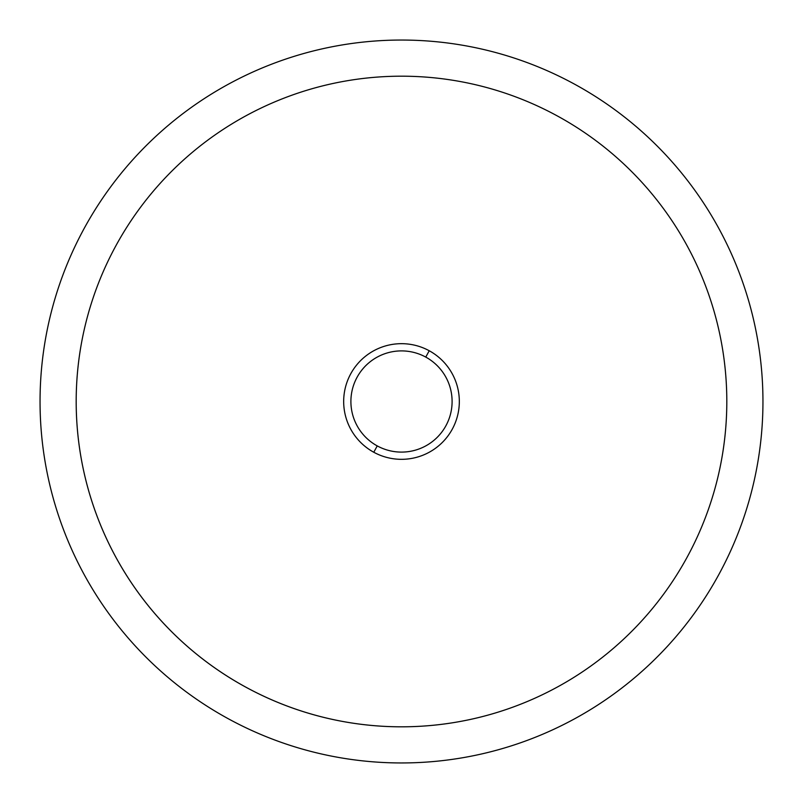 <?xml version="1.0" encoding="UTF-8"?>
<svg xmlns="http://www.w3.org/2000/svg" width="803" height="803" viewBox="0 0 803 803"><rect width="100%" height="100%" fill="white"/><g stroke="black" fill="none" stroke-linecap="round" stroke-linejoin="round"><path stroke-width="1.2" d="M228.213 84.295A361.45 361.45 0 0 0 84.295 574.787A361.45 361.45 0 0 0 574.787 718.705A361.45 361.45 0 0 0 718.705 228.213A361.45 361.45 0 0 0 228.213 84.295A361.45 361.45 0 0 1 718.705 228.213A361.45 361.45 0 0 1 574.787 718.705A361.45 361.45 0 0 1 84.295 574.787A361.45 361.45 0 0 1 228.213 84.295M373.776 452.25A57.836 57.836 0 0 0 452.25 429.224A57.836 57.836 0 0 0 429.224 350.75A57.836 57.836 0 0 0 350.75 373.776A57.836 57.836 0 0 0 373.776 452.25L377.239 445.906A50.599 50.599 0 0 0 445.906 425.761A50.599 50.599 0 0 0 425.761 357.094L429.224 350.75A57.836 57.836 0 0 1 452.25 429.224A57.836 57.836 0 0 1 373.776 452.25A57.836 57.836 0 0 1 350.75 373.776A57.836 57.836 0 0 1 429.224 350.75L425.761 357.094A50.599 50.599 0 0 0 357.094 377.239A50.599 50.599 0 0 0 377.239 445.906L373.776 452.25M245.537 686.987A325.305 325.305 0 0 1 116.013 245.537A325.305 325.305 0 0 1 557.463 116.013A325.305 325.305 0 0 1 686.987 557.463A325.305 325.305 0 0 1 245.537 686.987A325.305 325.305 0 0 0 686.987 557.463A325.305 325.305 0 0 0 557.463 116.013A325.305 325.305 0 0 0 116.013 245.537A325.305 325.305 0 0 0 557.463 686.987M377.239 445.906A50.599 50.599 0 0 1 357.094 377.239A50.599 50.599 0 0 1 425.761 357.094A50.599 50.599 0 0 1 445.906 425.761A50.599 50.599 0 0 1 377.239 445.906M245.537 116.013A325.305 325.305 0 0 1 557.463 116.013"/></g></svg>
